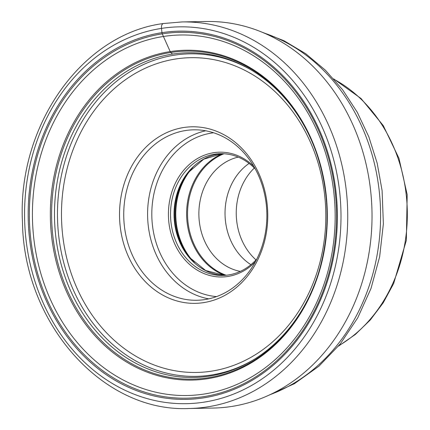 <?xml version="1.0" encoding="UTF-8"?>
<svg xmlns="http://www.w3.org/2000/svg" width="430" height="430" viewBox="0 0 430 430"><rect width="100%" height="100%" fill="white"/><g stroke="black" fill="none" stroke-linecap="round" stroke-linejoin="round"><path stroke-width="0.64" d="M181.928 21.941L206.217 21.5A193.312 162.309 89 0 1 371.531 200.896A193.312 162.309 89 0 1 231.55 406.484A193.312 162.309 89 0 1 213.205 408.059L188.915 408.5A193.312 162.309 -91 0 0 207.265 406.925A193.312 162.309 -91 0 0 347.246 201.331A193.312 162.309 -91 0 0 181.928 21.941L163.389 23.532C81.947 33.992 17.286 125.721 22.462 222.036C23.843 323.607 102.598 412.52 188.915 408.5M318.442 273.265A162.384 136.337 89 0 1 209.174 376.153A162.384 136.337 -91 0 1 190.85 377.492A162.384 136.337 -91 0 1 54.793 225.057A162.384 136.337 -91 0 1 172.478 54.089A162.384 136.337 89 0 1 184.986 52.858A162.384 136.337 89 0 1 316.26 152.408M172.478 54.089L170.807 52.481A2.714 1.462 -98.8 0 1 170.199 51.578L163.422 36.469A180.277 151.365 89 0 1 333.787 192.124A180.277 151.365 89 0 1 204.159 394.031A180.277 151.365 -91 0 1 33.793 238.37A180.277 151.365 -91 0 1 163.422 36.469L162.282 33.852A2.397 1.295 -98.8 0 1 161.97 32.658L161.486 28.391A4.87 2.628 -98.8 0 1 163.577 23.516M254.345 168.017A58.098 48.784 -91 0 0 236.683 220.869A58.098 48.784 -91 0 0 256.006 259.903M249.094 163.411A57.996 48.692 -91 0 0 225.47 221.063A57.996 48.692 -91 0 0 250.921 264.692M240.311 271.384A57.996 48.692 89 0 1 199.316 221.536A57.996 48.692 89 0 1 238.247 157.111M256.887 258.93A60.888 51.122 89 0 1 222.74 275.442A60.888 51.122 89 0 1 170.984 222.375A60.888 51.122 89 0 1 220.542 153.687A60.888 51.122 89 0 1 255.264 168.952M255.474 261.65A62.409 52.401 89 0 1 202.525 272.921A62.409 52.401 89 0 1 168.888 222.584A62.409 52.401 89 0 1 195.091 160.019A62.409 52.401 89 0 1 253.748 166.292M266.224 204.11A85.242 71.568 89 0 1 196.838 300.269A85.242 71.568 89 0 1 124.377 225.976A85.242 71.568 89 0 1 193.758 129.817A85.242 71.568 89 0 1 266.224 204.11M120.19 226.395A88.284 74.127 89 0 1 183.669 127.522A88.284 74.127 89 0 1 267.105 203.745A88.284 74.127 89 0 1 203.621 302.623A88.284 74.127 89 0 1 120.19 226.395M204.067 402.141A188.442 158.219 -91 0 0 339.566 191.097A188.442 158.219 -91 0 0 161.486 28.391A188.442 158.219 -91 0 0 25.988 239.435A188.442 158.219 -91 0 0 204.067 402.141M203.583 397.874A184.137 154.606 89 0 1 29.568 238.886A184.137 154.606 89 0 1 161.97 32.658A184.137 154.606 89 0 1 335.986 191.651A184.137 154.606 89 0 1 203.583 397.874M170.807 52.481A164.029 137.724 89 0 1 316.152 152.102A164.029 137.724 89 0 1 318.345 273.571A164.029 137.724 89 0 1 207.873 377.814A164.029 137.724 89 0 1 52.858 236.188A164.029 137.724 89 0 1 170.807 52.481M207.475 378.739A164.948 138.492 -91 0 0 326.08 194A164.948 138.492 -91 0 0 170.199 51.578A164.948 138.492 -91 0 0 51.595 236.312A164.948 138.492 -91 0 0 207.475 378.739M162.282 33.852A182.933 153.596 89 0 1 335.158 191.801A182.933 153.596 89 0 1 203.621 396.675A182.933 153.596 89 0 1 30.745 238.725A182.933 153.596 89 0 1 162.282 33.852M263.687 32.89A188.555 158.315 89 0 1 379.152 190.366A188.555 158.315 89 0 1 270.223 394.6M334.072 79.335A147.297 123.673 89 0 1 406.189 194.484A147.297 123.673 89 0 1 406.2 194.553A147.297 123.673 89 0 1 338.883 345.639M226.153 275.243A63.645 53.438 89 0 1 188.034 222.38A63.645 53.438 89 0 1 223.96 153.763M222.686 153.703A63.93 53.675 -91 0 0 187.098 222.428A63.93 53.675 -91 0 0 224.885 275.35M194.494 262.676A63.93 53.675 89 0 1 176.257 222.622A63.93 53.675 89 0 1 192.774 167.469M188.765 171.914A63.645 53.438 -91 0 0 175.795 222.6A63.645 53.438 -91 0 0 190.329 258.376M174.972 222.337A61.173 51.358 89 0 1 188.087 172.763L203.691 159.202L222.315 153.693A60.888 51.122 -91 0 0 174.51 222.31A60.888 51.122 -91 0 0 224.508 275.372L205.701 270.54L189.619 257.548A61.173 51.358 89 0 1 174.972 222.337M213.619 132.784A82.194 69.015 -91 0 0 152.424 225.1A82.194 69.015 -91 0 0 216.575 296.582M205.712 130.79A85.242 71.568 -91 0 0 148.237 225.54A85.242 71.568 -91 0 0 208.749 298.861M62.678 235.258A157.407 132.166 -91 0 0 211.431 371.171A157.407 132.166 -91 0 0 324.618 194.881A157.407 132.166 -91 0 0 175.859 58.969A157.407 132.166 -91 0 0 62.678 235.258M249.873 69.214A161.288 135.418 -91 0 0 112.477 84.71A161.288 135.418 -91 0 0 58.695 235.769A161.288 135.418 -91 0 0 255.108 358.803M316.158 152.118L316.152 152.102C329.912 192.355 330.643 232.845 318.345 273.571L318.35 273.555M260.945 31.75L284.053 40.764L305.682 53.68L325.36 70.171L342.678 89.843L357.271 112.251L368.854 136.885L377.185 163.206L382.103 190.646L383.366 223.863L379.636 256.801L371.009 288.444L357.738 317.824L340.194 344.032L318.872 366.236L294.405 383.705L267.53 395.837M338.491 346.118L355.293 334.508L370.316 319.958L383.205 302.827L393.654 283.531L406.339 240.381L407.183 194.645L398.965 158.326L383.248 125.565L361.017 98.486L333.664 78.878"/></g></svg>
